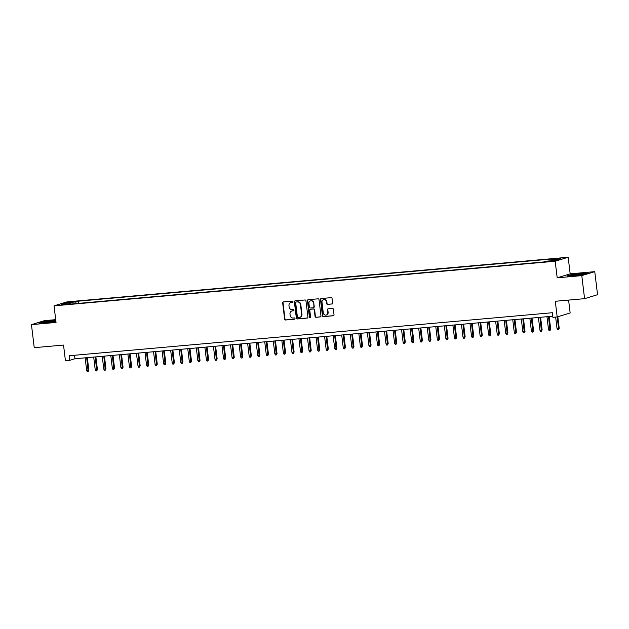 <?xml version="1.0" encoding="UTF-8"?>
<svg xmlns="http://www.w3.org/2000/svg" width="629" height="629" viewBox="0 0 629 629"><rect width="100%" height="100%" fill="white"/><g stroke="black" fill="none" stroke-linecap="round" stroke-linejoin="round"><path stroke-width="0.94" d="M292.972 301.692A0.637 0.59 -107 0 0 292.312 301.11L283.396 301.904A0.912 0.841 -107 0 0 282.665 302.887L284.63 319.17A0.912 0.841 -107 0 0 285.582 319.996L294.498 319.202A0.637 0.59 -107 0 0 295.009 318.518A0.637 0.59 -107 0 0 294.348 317.936L293.193 318.038A2.925 2.689 -107 0 1 290.158 315.388L289.993 314.028A2.925 2.689 -107 0 1 292.328 310.891L293.484 310.789A0.637 0.59 -107 0 0 293.995 310.105A0.637 0.59 -107 0 0 293.326 309.523L292.178 309.625A2.925 2.689 -107 0 1 289.136 306.976L288.978 305.615A2.925 2.689 -107 0 1 291.313 302.478L292.461 302.376A0.637 0.59 -107 0 0 292.972 301.692M560.447 258.134L556.366 258.834L560.447 258.134M331.884 304.035A0.912 0.841 -107 0 0 332.615 303.052L332.065 298.484A0.912 0.841 -107 0 0 331.113 297.659L321.207 298.539A0.912 0.841 -107 0 0 320.483 299.514L322.449 315.805A0.912 0.841 -107 0 0 323.4 316.631L333.307 315.75A0.912 0.841 -107 0 0 334.038 314.767L333.37 309.256A0.912 0.841 -107 0 0 332.419 308.422L328.181 308.8A0.912 0.841 -107 0 0 327.45 309.783L327.78 312.519A2.445 2.249 -107 0 1 326.254 315.05A2.445 2.249 -107 0 1 323.29 312.912L321.993 302.195A2.445 2.249 -107 0 1 323.518 299.656A2.445 2.249 -107 0 1 326.482 301.794L326.703 303.579A0.912 0.841 -107 0 0 327.646 304.412L332.191 303.941M55.698 319.658L44.423 320.656L31.45 324.635L34.241 347.68L63.529 345.069L65.424 360.739L69.701 360.354L69.143 355.747L552.348 312.723L552.907 317.331L557.176 316.945L570.157 312.975L568.592 300.096M581.786 275.628L594.759 271.657L570.173 273.843L557.2 277.821L581.786 275.628L584.577 298.673L555.281 301.275L558.599 328.597L559.228 328.409L557.821 316.749M557.2 277.821L555.187 261.232L54.031 305.851L67.004 301.881L568.168 257.253L555.187 261.232M31.45 324.635L56.036 322.449L54.031 305.851M305.961 300.811A0.912 0.841 -107 0 0 305.01 299.978L295.103 300.866A0.912 0.841 -107 0 0 294.372 301.841L296.345 318.125A0.912 0.841 -107 0 0 297.289 318.958L307.196 318.077A0.912 0.841 -107 0 0 307.927 317.095L305.961 300.811M308.155 299.703L318.062 298.822A0.912 0.841 -107 0 1 319.013 299.648L320.979 315.931A0.912 0.841 -107 0 1 320.255 316.914L316.01 317.291A0.912 0.841 -107 0 1 315.066 316.458L314.264 309.853A0.912 0.841 -107 0 0 313.313 309.028L310.506 309.279A0.912 0.841 -107 0 0 309.775 310.254L310.608 317.134A0.637 0.59 -107 0 1 310.207 317.794A0.637 0.59 -107 0 1 309.429 317.236L307.424 300.678A0.912 0.841 -107 0 1 308.155 299.703M594.759 271.657L597.55 294.694L584.577 298.673M69.819 302.297L75.653 301.456L69.819 302.297M551.24 260.752L551.515 259.565L553.968 258.818L78.468 301.157L76.015 301.912L75.614 303.634M551.515 259.565L560.926 258.731L555.596 260.359L546.184 261.2L543.731 261.955L68.223 304.294L70.684 303.54L61.272 304.381L66.603 302.746L76.015 301.912M570.173 273.843L568.168 257.253M69.701 360.354L74.961 358.742L552.765 316.198M74.544 355.267L74.961 358.742M78.735 303.359L78.468 301.157M70.967 304.051L70.684 303.54M67.311 303.838L66.603 302.746M55.792 320.397L42.756 321.796L38.849 322.992L45.146 322.858L55.902 321.356M587.36 273.3L581.062 273.434L570.857 274.771L566.949 275.966L573.247 275.832L583.453 274.496L587.36 273.3M292.737 302.282L291.659 302.376A2.925 2.689 -107 0 0 290.983 302.533M291.998 310.946A2.925 2.689 -107 0 1 292.682 310.789L293.751 310.695M283.42 301.904A0.912 0.841 -107 0 0 283.011 302.777L284.984 319.06A0.912 0.841 -107 0 0 285.936 319.894L294.773 319.107M295.127 300.859A0.912 0.841 -107 0 0 294.726 301.731L296.691 318.022A0.912 0.841 -107 0 0 297.643 318.848L307.526 317.967M296.18 302.046A0.637 0.59 -107 0 0 295.669 302.73L297.399 317.024A0.637 0.59 -107 0 0 298.06 317.606L299.278 317.496A2.925 2.689 -107 0 0 301.613 314.366L300.434 304.593A2.925 2.689 -107 0 0 297.399 301.936L296.534 301.944A0.637 0.59 -107 0 0 296.314 302.006M299.962 317.338A2.925 2.689 -107 0 0 301.967 314.256L301.613 314.366M296.534 301.944L297.745 301.834A2.925 2.689 -107 0 1 300.788 304.491L301.967 314.256M320.578 316.804L316.01 317.291M310.545 309.264A0.912 0.841 -107 0 1 310.852 309.169L313.667 308.918A0.912 0.841 -107 0 1 314.618 309.751L315.412 316.356A0.912 0.841 -107 0 0 316.363 317.181M308.179 299.695A0.912 0.841 -107 0 0 307.778 300.576L309.783 317.126A0.637 0.59 -107 0 0 310.372 317.708M313.439 303.005A2.445 2.249 -107 0 0 310.474 300.866A2.445 2.249 -107 0 0 308.941 303.406L309.405 307.18A0.912 0.841 -107 0 0 310.349 308.006L313.163 307.762A0.912 0.841 -107 0 0 313.895 306.779L313.785 302.895A2.445 2.249 -107 0 0 310.655 300.819M313.509 307.652A0.912 0.841 -107 0 0 314.241 306.669L313.895 306.779M313.785 302.895L314.241 306.669M323.699 299.608A2.445 2.249 -107 0 1 326.836 301.684L327.049 303.477A0.912 0.841 -107 0 0 328 304.302L332.214 303.933M326.427 314.987A2.445 2.249 -107 0 0 328.134 312.409L327.78 312.519M328.204 308.8A0.912 0.841 -107 0 0 327.803 309.672L328.134 312.409M321.238 298.539A0.912 0.841 -107 0 0 320.829 299.412L322.803 315.695A0.912 0.841 -107 0 0 323.754 316.521L333.629 315.648M88.862 370.292L88.17 371.668L87.313 371.747L86.684 370.623L88.862 370.292L87.329 357.642M88.17 371.668L86.676 357.704M86.684 370.623L85.143 357.838M51.358 321.144A6.054 0.456 -6.9 0 0 45.39 321.922A6.054 0.456 -6.9 0 0 43.126 322.622A6.054 0.456 -6.9 0 0 46.798 322.543A6.054 0.456 -6.9 0 0 55.045 321.183A6.054 0.456 -6.9 0 0 51.358 321.144M39.713 322.976L42.976 321.977L55.816 320.617M573.506 274.897A6.054 0.456 -6.9 0 0 571.226 275.596A6.054 0.456 -6.9 0 0 580.85 274.739A6.054 0.456 -6.9 0 0 583.138 274.158A6.054 0.456 -6.9 0 0 580.15 274.063A6.054 0.456 -6.9 0 0 573.506 274.897M567.814 275.942L571.077 274.952L580.968 273.654L586.59 273.536M97.409 369.53L96.724 370.906L95.867 370.984L95.238 369.86L97.409 369.53L95.883 356.879M96.724 370.906L95.231 356.942M95.238 369.86L93.69 357.075M105.963 368.767L105.271 370.151L104.422 370.222L103.793 369.097L105.963 368.767L104.43 356.124M105.271 370.151L103.785 356.179M103.793 369.097L102.244 356.313M114.517 368.004L113.825 369.388L112.968 369.459L112.347 368.335L114.517 368.004L112.984 355.361M113.825 369.388L112.339 355.416M112.347 368.335L110.798 355.55M123.064 367.242L122.38 368.625L121.523 368.704L120.894 367.572L123.064 367.242L121.539 354.599M122.38 368.625L120.886 354.654M120.894 367.572L119.353 354.795M131.618 366.487L130.934 367.863L130.077 367.941L129.448 366.817L131.618 366.487L130.085 353.836M130.934 367.863L129.44 353.891M129.448 366.817L127.899 354.033M140.173 365.724L139.481 367.1L138.632 367.179L138.003 366.054L140.173 365.724L138.639 353.073M139.481 367.1L137.995 353.128M138.003 366.054L136.454 353.27M148.727 364.962L148.035 366.337L147.178 366.416L146.557 365.292L148.727 364.962L147.194 352.311M148.035 366.337L146.549 352.374M146.557 365.292L145.008 352.507M157.274 364.199L156.59 365.575L155.733 365.653L155.104 364.529L157.274 364.199L155.748 351.548M156.59 365.575L155.096 351.611M155.104 364.529L153.555 351.745M165.828 363.436L165.144 364.82L164.287 364.891L163.658 363.766L165.828 363.436L164.295 350.793M165.144 364.82L163.65 350.848M163.658 363.766L162.109 350.982M174.382 362.674L173.69 364.057L172.833 364.128L172.212 363.004L174.382 362.674L172.849 350.031M173.69 364.057L172.204 350.086M172.212 363.004L170.663 350.219M182.929 361.911L182.245 363.295L181.388 363.373L180.759 362.241L182.929 361.911L181.404 349.268M182.245 363.295L180.751 349.323M180.759 362.241L179.218 349.465M191.483 361.156L190.799 362.532L189.942 362.611L189.313 361.486L191.483 361.156L189.958 348.505M190.799 362.532L189.305 348.56M189.313 361.486L187.764 348.702M200.038 360.393L199.346 361.769L198.497 361.848L197.868 360.724L200.038 360.393L198.505 347.743M199.346 361.769L197.86 347.798M197.868 360.724L196.319 347.939M208.592 359.631L207.9 361.007L207.043 361.085L206.422 359.961L208.592 359.631L207.059 346.98M207.9 361.007L206.414 347.043M206.422 359.961L204.873 347.177M217.139 358.868L216.455 360.244L215.598 360.323L214.969 359.198L217.139 358.868L215.613 346.217M216.455 360.244L214.961 346.28M214.969 359.198L213.428 346.414M225.693 358.105L225.009 359.489L224.152 359.56L223.523 358.436L225.693 358.105L224.16 345.463M225.009 359.489L223.515 345.518M223.523 358.436L221.974 345.651M234.247 357.343L233.556 358.727L232.706 358.797L232.077 357.673L234.247 357.343L232.714 344.7M233.556 358.727L232.07 344.755M232.077 357.673L230.528 344.889M242.802 356.58L242.11 357.964L241.253 358.035L240.624 356.91L242.802 356.58L241.269 343.937M242.11 357.964L240.624 343.992M240.624 356.91L239.083 344.134M251.348 355.825L250.664 357.201L249.807 357.28L249.178 356.156L251.348 355.825L249.823 343.175M250.664 357.201L249.17 343.23M249.178 356.156L247.629 343.371M259.903 355.063L259.211 356.439L258.362 356.517L257.733 355.393L259.903 355.063L258.37 342.412M259.211 356.439L257.725 342.467M257.733 355.393L256.184 342.608M268.457 354.3L267.765 355.676L266.908 355.755L266.287 354.63L268.457 354.3L266.924 341.649M267.765 355.676L266.279 341.712M266.287 354.63L264.738 341.846M277.004 353.537L276.32 354.913L275.463 354.992L274.834 353.868L277.004 353.537L275.478 340.887M276.32 354.913L274.826 340.949M274.834 353.868L273.293 341.083M285.558 352.775L284.874 354.158L284.017 354.229L283.388 353.105L285.558 352.775L284.025 340.132M284.874 354.158L283.38 340.187M283.388 353.105L281.839 340.32M294.113 352.012L293.421 353.396L292.571 353.467L291.942 352.342L294.113 352.012L292.579 339.369M293.421 353.396L291.935 339.424M291.942 352.342L290.394 339.558M302.667 351.249L301.975 352.633L301.118 352.704L300.497 351.58L302.667 351.249L301.134 338.606M301.975 352.633L300.489 338.661M300.497 351.58L298.948 338.803M311.213 350.495L310.529 351.87L309.672 351.949L309.043 350.825L311.213 350.495L309.688 337.844M310.529 351.87L309.036 337.899M309.043 350.825L307.502 338.04M319.768 349.732L319.084 351.108L318.227 351.186L317.598 350.062L319.768 349.732L318.235 337.081M319.084 351.108L317.59 337.136M317.598 350.062L316.049 337.278M328.322 348.969L327.63 350.345L326.773 350.424L326.152 349.299L328.322 348.969L326.789 336.318M327.63 350.345L326.144 336.381M326.152 349.299L324.603 336.515M336.877 348.207L336.185 349.582L335.328 349.661L334.699 348.537L336.877 348.207L335.343 335.556M336.185 349.582L334.691 335.619M334.699 348.537L333.158 335.752M345.423 347.444L344.739 348.828L343.882 348.898L343.253 347.774L345.423 347.444L343.898 334.801M344.739 348.828L343.245 334.856M343.253 347.774L341.704 334.99M353.978 346.681L353.286 348.065L352.437 348.136L351.808 347.011L353.978 346.681L352.444 334.038M353.286 348.065L351.8 334.093M351.808 347.011L350.259 334.227M362.532 345.919L361.84 347.302L360.983 347.373L360.362 346.249L362.532 345.919L360.999 333.276M361.84 347.302L360.354 333.331M360.362 346.249L358.813 333.472M371.079 345.164L370.395 346.54L369.538 346.618L368.909 345.494L371.079 345.164L369.553 332.513M370.395 346.54L368.901 332.568M368.909 345.494L367.367 332.71M379.633 344.401L378.949 345.777L378.092 345.856L377.463 344.731L379.633 344.401L378.1 331.75M378.949 345.777L377.455 331.805M377.463 344.731L375.914 331.947M388.187 343.638L387.495 345.014L386.646 345.093L386.017 343.969L388.187 343.638L386.654 330.988M387.495 345.014L386.009 331.051M386.017 343.969L384.468 331.184M396.742 342.876L396.05 344.252L395.193 344.33L394.564 343.206L396.742 342.876L395.209 330.225M396.05 344.252L394.564 330.288M394.564 343.206L393.023 330.422M405.288 342.113L404.604 343.489L403.747 343.568L403.118 342.443L405.288 342.113L403.763 329.462M404.604 343.489L403.11 329.525M403.118 342.443L401.569 329.659M413.843 341.35L413.159 342.734L412.302 342.805L411.673 341.681L413.843 341.35L412.309 328.708M413.159 342.734L411.665 328.763M411.673 341.681L410.124 328.896M422.397 340.588L421.705 341.972L420.848 342.042L420.227 340.918L422.397 340.588L420.864 327.945M421.705 341.972L420.219 328M420.227 340.918L418.678 328.141M430.944 339.833L430.26 341.209L429.403 341.288L428.774 340.163L430.944 339.833L429.418 327.182M430.26 341.209L428.766 327.237M428.774 340.163L427.233 327.379M439.498 339.07L438.814 340.446L437.957 340.525L437.328 339.401L439.498 339.07L437.973 326.42M438.814 340.446L437.32 326.475M437.328 339.401L435.779 326.616M448.052 338.308L447.361 339.684L446.511 339.762L445.882 338.638L448.052 338.308L446.519 325.657M447.361 339.684L445.875 325.72M445.882 338.638L444.333 325.853M456.607 337.545L455.915 338.921L455.058 339L454.437 337.875L456.607 337.545L455.074 324.894M455.915 338.921L454.429 324.957M454.437 337.875L452.888 325.091M465.153 336.782L464.469 338.158L463.612 338.237L462.983 337.113L465.153 336.782L463.628 324.132M464.469 338.158L462.975 324.194M462.983 337.113L461.442 324.328M473.708 336.02L473.024 337.403L472.167 337.474L471.538 336.35L473.708 336.02L472.175 323.377M473.024 337.403L471.53 323.432M471.538 336.35L469.989 323.565M482.262 335.257L481.57 336.641L480.721 336.712L480.092 335.587L482.262 335.257L480.729 322.614M481.57 336.641L480.084 322.669M480.092 335.587L478.543 322.811M490.817 334.502L490.125 335.878L489.268 335.957L488.639 334.832L490.817 334.502L489.283 321.851M490.125 335.878L488.631 321.906M488.639 334.832L487.098 322.048M499.363 333.74L498.679 335.115L497.822 335.194L497.193 334.07L499.363 333.74L497.838 321.089M498.679 335.115L497.185 321.144M497.193 334.07L495.644 321.285M507.918 332.977L507.226 334.353L506.376 334.431L505.747 333.307L507.918 332.977L506.384 320.326M507.226 334.353L505.74 320.389M505.747 333.307L504.199 320.523M516.472 332.214L515.78 333.59L514.923 333.669L514.302 332.544L516.472 332.214L514.939 319.563M515.78 333.59L514.294 319.626M514.302 332.544L512.753 319.76M525.018 331.452L524.334 332.827L523.477 332.906L522.848 331.782L525.018 331.452L523.493 318.801M524.334 332.827L522.841 318.864M522.848 331.782L521.307 318.997M533.573 330.689L532.889 332.073L532.032 332.143L531.403 331.019L533.573 330.689L532.04 318.046M532.889 332.073L531.395 318.101M531.403 331.019L529.854 318.235M542.127 329.926L541.435 331.31L540.586 331.381L539.957 330.256L542.127 329.926L540.594 317.283M541.435 331.31L539.949 317.338M539.957 330.256L538.408 317.48M550.682 329.164L549.99 330.547L549.133 330.626L548.512 329.502L550.682 329.164L549.148 316.521M549.99 330.547L548.504 316.576M548.512 329.502L546.963 316.717M559.228 328.409L558.544 329.785L557.687 329.863L557.058 328.739L555.651 317.087M557.058 328.739L558.599 328.597L558.544 329.785M72.052 302.101L71.997 301.637M73.923 301.865L73.876 301.464"/></g></svg>
